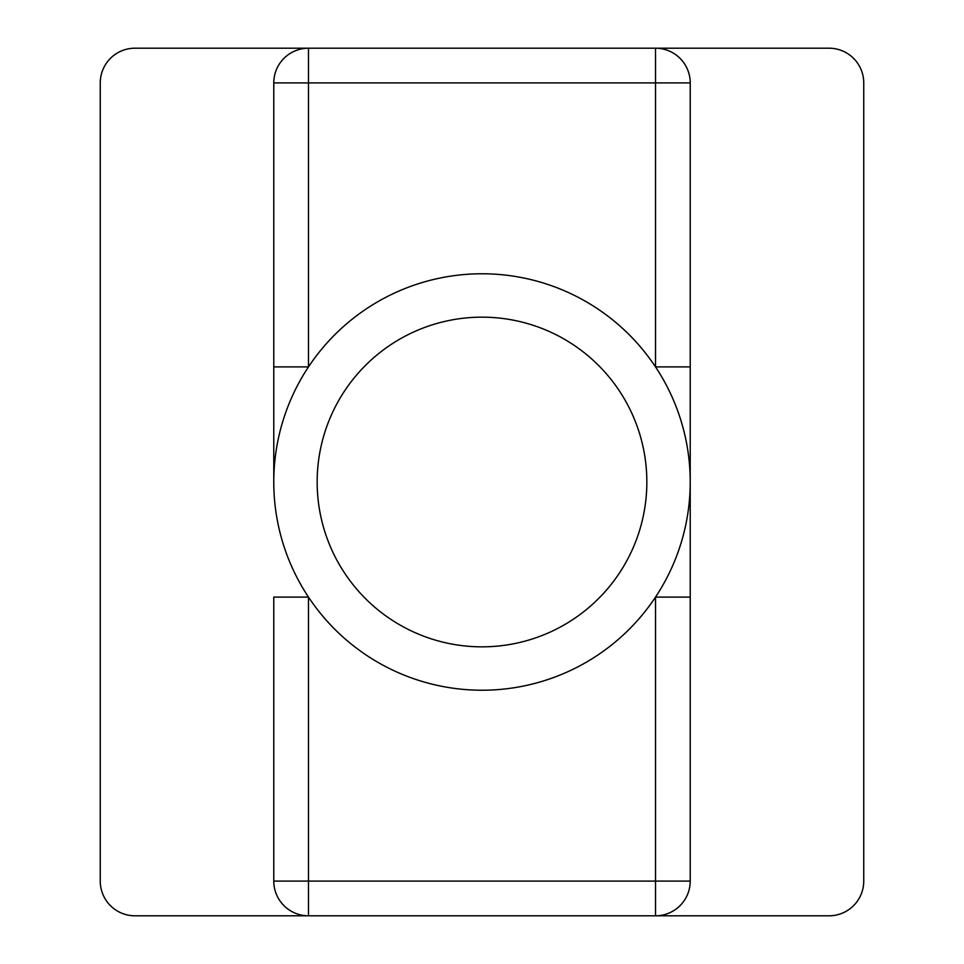 <?xml version="1.0" encoding="UTF-8"?>
<svg xmlns="http://www.w3.org/2000/svg" width="964" height="964" viewBox="0 0 964 964"><rect width="100%" height="100%" fill="white"/><g stroke="black" fill="none" stroke-linecap="round" stroke-linejoin="round"><path stroke-width="1.45" d="M273.776 881.096L308.48 881.096L308.48 597.102L273.776 597.102L273.776 881.096A34.704 34.704 0 0 0 308.48 915.8L829.04 915.8A34.704 34.704 0 0 0 863.744 881.096L863.744 82.904A34.704 34.704 0 0 0 829.04 48.2L134.96 48.2A34.704 34.704 0 0 0 100.256 82.904L100.256 881.096A34.704 34.704 0 0 0 134.96 915.8L308.48 915.8L308.48 881.096L655.52 881.096L655.52 597.102L690.224 597.102L690.224 482A208.224 208.224 0 0 0 377.888 301.672A208.224 208.224 0 0 0 377.888 662.328A208.224 208.224 0 0 0 690.224 482L690.224 82.904A34.704 34.704 0 0 0 655.52 48.2L655.52 82.904L273.776 82.904L273.776 482M273.776 366.898L308.48 366.898L308.48 48.2A34.704 34.704 0 0 0 273.776 82.904M655.52 915.8L655.52 881.096L690.224 881.096A34.704 34.704 0 0 1 655.52 915.8A34.704 34.704 0 0 0 690.224 881.096L690.224 597.102M690.224 82.904L655.52 82.904L655.52 366.898L690.224 366.898L690.224 482M646.844 482A164.844 164.844 0 0 0 399.578 339.244A164.844 164.844 0 0 0 399.578 624.756A164.844 164.844 0 0 0 646.844 482"/></g></svg>
